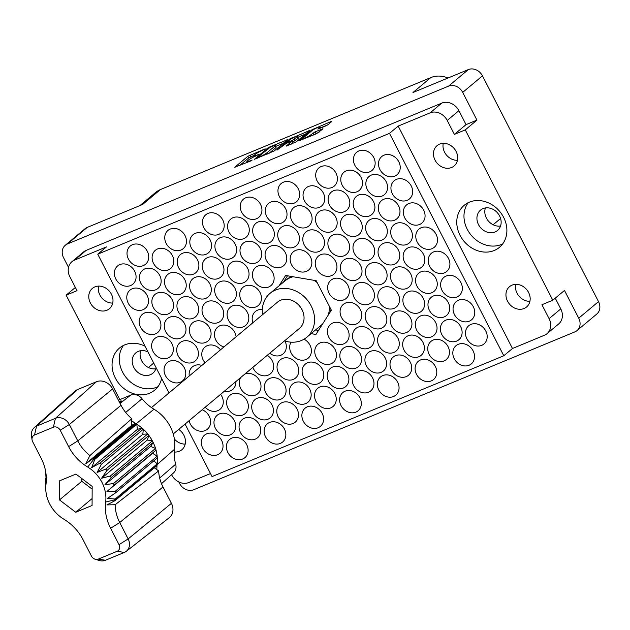 <?xml version="1.0" encoding="UTF-8"?>
<svg xmlns="http://www.w3.org/2000/svg" width="630" height="630" viewBox="0 0 630 630"><rect width="100%" height="100%" fill="white"/><g stroke="black" fill="none" stroke-linecap="round" stroke-linejoin="round"><path stroke-width="0.94" d="M460.058 235.336A27.437 23.263 -129.9 0 0 499.425 247.362A27.437 23.263 -129.9 0 0 503.598 217.303A27.437 23.263 -129.9 0 0 464.223 205.278A27.437 23.263 -129.9 0 0 460.058 235.336M468.192 202.695A27.437 23.263 -129.9 0 0 467.263 229.304A27.437 23.263 -129.9 0 0 502.669 243.912M145.073 346.24A27.437 23.263 -129.9 0 0 119.511 348.028A27.437 23.263 -129.9 0 0 115.345 378.087A27.437 23.263 -129.9 0 0 154.72 390.112A27.437 23.263 -129.9 0 0 161.626 378.457M123.48 345.453A27.437 23.263 -129.9 0 0 122.559 372.054A27.437 23.263 -129.9 0 0 157.965 386.662M98.54 286.107A13.261 11.245 -129.9 0 0 99.871 294.966A13.261 11.245 -129.9 0 0 112.738 303.069M90.358 302.928A13.261 11.245 -129.9 0 0 109.392 308.739A13.261 11.245 -129.9 0 0 111.408 294.21A13.261 11.245 -129.9 0 0 92.374 288.398A13.261 11.245 -129.9 0 0 90.358 302.928M185.204 444.079A13.261 11.245 50.1 0 1 174.384 439M174.305 452.009A13.261 11.245 -129.9 0 0 181.857 449.749A13.261 11.245 -129.9 0 0 183.873 435.22A13.261 11.245 -129.9 0 0 178.684 429.408M515.718 284.358A13.261 11.245 -129.9 0 0 517.049 293.218A13.261 11.245 -129.9 0 0 529.917 301.321M528.586 292.462A13.261 11.245 50.1 0 1 526.57 306.991A13.261 11.245 50.1 0 1 507.536 301.179A13.261 11.245 50.1 0 1 509.552 286.65A13.261 11.245 50.1 0 1 528.586 292.462M500.543 226.036A13.261 11.245 50.1 0 1 486.391 218.051A13.261 11.245 50.1 0 1 485.407 207.939M478.516 224.642A13.261 11.245 -129.9 0 0 497.542 230.454A13.261 11.245 -129.9 0 0 499.558 215.925A13.261 11.245 -129.9 0 0 480.525 210.113A13.261 11.245 -129.9 0 0 478.516 224.642M457.443 160.311A13.261 11.245 50.1 0 1 444.583 152.208A13.261 11.245 50.1 0 1 443.252 143.349M456.112 151.452A13.261 11.245 50.1 0 1 454.096 165.981A13.261 11.245 50.1 0 1 435.07 160.17A13.261 11.245 50.1 0 1 437.078 145.64A13.261 11.245 50.1 0 1 456.112 151.452M303.148 138.001A4.804 0.654 -27.2 0 0 302.683 138.616A4.804 0.654 -27.2 0 0 305.007 138.057A4.804 0.654 -27.2 0 0 310.771 134.844L315.126 131.796L323.017 128.843L316.41 133.765L298.738 140.939L312.039 129.717L331.01 121.551L331.703 121.574L328.017 124.661L325.86 125.858L318.67 128.835L317.803 129.048L319.418 127.614A4.804 0.654 -27.2 0 0 319.875 126.992A4.804 0.654 -27.2 0 0 316.465 128.04A4.804 0.654 -27.2 0 0 311.795 130.764L303.148 138.001M277.019 150.074L286.233 143.396L291.871 141.207L286.201 146.129L296.415 141.734L309.724 130.52L289.887 138.891L277.019 150.074M466.901 338.782A11.891 10.08 -129.9 0 0 483.958 343.996A11.891 10.08 -129.9 0 0 485.769 330.97A11.891 10.08 -129.9 0 0 468.704 325.757A11.891 10.08 -129.9 0 0 466.901 338.782M454.238 358.69A11.891 10.08 -129.9 0 0 471.303 363.896A11.891 10.08 -129.9 0 0 473.106 350.871A11.891 10.08 -129.9 0 0 456.049 345.665A11.891 10.08 -129.9 0 0 454.238 358.69M429.164 354.414A11.891 10.08 -129.9 0 0 446.221 359.628A11.891 10.08 -129.9 0 0 448.032 346.602A11.891 10.08 -129.9 0 0 430.967 341.389A11.891 10.08 -129.9 0 0 429.164 354.414M391.427 370.046A11.891 10.08 -129.9 0 0 408.484 375.252A11.891 10.08 -129.9 0 0 410.295 362.226A11.891 10.08 -129.9 0 0 393.23 357.021A11.891 10.08 -129.9 0 0 391.427 370.046M353.69 385.67A11.891 10.08 -129.9 0 0 370.747 390.884A11.891 10.08 -129.9 0 0 372.558 377.858A11.891 10.08 -129.9 0 0 355.493 372.645A11.891 10.08 -129.9 0 0 353.69 385.67M454.474 314.614A11.891 10.08 -129.9 0 0 471.539 319.827A11.891 10.08 -129.9 0 0 473.343 306.802A11.891 10.08 -129.9 0 0 456.277 301.589A11.891 10.08 -129.9 0 0 454.474 314.614M416.737 330.238A11.891 10.08 -129.9 0 0 433.802 335.451A11.891 10.08 -129.9 0 0 435.606 322.426A11.891 10.08 -129.9 0 0 418.541 317.213A11.891 10.08 -129.9 0 0 416.737 330.238M379 345.87A11.891 10.08 -129.9 0 0 396.065 351.083A11.891 10.08 -129.9 0 0 397.869 338.058A11.891 10.08 -129.9 0 0 380.811 332.845A11.891 10.08 -129.9 0 0 379 345.87M341.263 361.494A11.891 10.08 -129.9 0 0 358.328 366.707A11.891 10.08 -129.9 0 0 360.132 353.682A11.891 10.08 -129.9 0 0 343.074 348.469A11.891 10.08 -129.9 0 0 341.263 361.494M442.055 290.438A11.891 10.08 -129.9 0 0 459.113 295.651A11.891 10.08 -129.9 0 0 460.924 282.626A11.891 10.08 -129.9 0 0 443.859 277.413A11.891 10.08 -129.9 0 0 442.055 290.438M404.318 306.07A11.891 10.08 -129.9 0 0 421.376 311.283A11.891 10.08 -129.9 0 0 423.187 298.258A11.891 10.08 -129.9 0 0 406.122 293.044A11.891 10.08 -129.9 0 0 404.318 306.07M366.581 321.694A11.891 10.08 -129.9 0 0 383.639 326.907A11.891 10.08 -129.9 0 0 385.45 313.882A11.891 10.08 -129.9 0 0 368.385 308.668A11.891 10.08 -129.9 0 0 366.581 321.694M328.844 337.326A11.891 10.08 -129.9 0 0 345.901 342.539A11.891 10.08 -129.9 0 0 347.713 329.514A11.891 10.08 -129.9 0 0 330.648 324.3A11.891 10.08 -129.9 0 0 328.844 337.326M429.628 266.269A11.891 10.08 -129.9 0 0 446.694 271.475A11.891 10.08 -129.9 0 0 448.497 258.45A11.891 10.08 -129.9 0 0 431.432 253.244A11.891 10.08 -129.9 0 0 429.628 266.269M391.891 281.893A11.891 10.08 -129.9 0 0 408.957 287.107A11.891 10.08 -129.9 0 0 410.76 274.082A11.891 10.08 -129.9 0 0 393.695 268.868A11.891 10.08 -129.9 0 0 391.891 281.893M354.154 297.525A11.891 10.08 -129.9 0 0 371.22 302.731A11.891 10.08 -129.9 0 0 373.023 289.705A11.891 10.08 -129.9 0 0 355.958 284.5A11.891 10.08 -129.9 0 0 354.154 297.525M417.202 242.093A11.891 10.08 -129.9 0 0 434.267 247.306A11.891 10.08 -129.9 0 0 436.07 234.281A11.891 10.08 -129.9 0 0 419.013 229.068A11.891 10.08 -129.9 0 0 417.202 242.093M379.465 257.725A11.891 10.08 -129.9 0 0 396.53 262.93A11.891 10.08 -129.9 0 0 398.333 249.905A11.891 10.08 -129.9 0 0 381.276 244.7A11.891 10.08 -129.9 0 0 379.465 257.725M341.736 273.349A11.891 10.08 -129.9 0 0 358.793 278.562A11.891 10.08 -129.9 0 0 360.596 265.537A11.891 10.08 -129.9 0 0 343.539 260.324A11.891 10.08 -129.9 0 0 341.736 273.349M404.783 217.917A11.891 10.08 -129.9 0 0 421.84 223.13A11.891 10.08 -129.9 0 0 423.651 210.105A11.891 10.08 -129.9 0 0 406.586 204.892A11.891 10.08 -129.9 0 0 404.783 217.917M367.046 233.549A11.891 10.08 -129.9 0 0 384.111 238.762A11.891 10.08 -129.9 0 0 385.914 225.737A11.891 10.08 -129.9 0 0 368.849 220.524A11.891 10.08 -129.9 0 0 367.046 233.549M329.309 249.173A11.891 10.08 -129.9 0 0 346.374 254.386A11.891 10.08 -129.9 0 0 348.177 241.361A11.891 10.08 -129.9 0 0 331.112 236.148A11.891 10.08 -129.9 0 0 329.309 249.173M291.572 264.805A11.891 10.08 -129.9 0 0 308.637 270.018A11.891 10.08 -129.9 0 0 310.44 256.993A11.891 10.08 -129.9 0 0 293.375 251.78A11.891 10.08 -129.9 0 0 291.572 264.805M392.356 193.749A11.891 10.08 -129.9 0 0 409.421 198.962A11.891 10.08 -129.9 0 0 411.225 185.937A11.891 10.08 -129.9 0 0 394.167 180.723A11.891 10.08 -129.9 0 0 392.356 193.749M354.619 209.373A11.891 10.08 -129.9 0 0 371.684 214.586A11.891 10.08 -129.9 0 0 373.488 201.561A11.891 10.08 -129.9 0 0 356.43 196.347A11.891 10.08 -129.9 0 0 354.619 209.373M316.882 225.005A11.891 10.08 -129.9 0 0 333.947 230.218A11.891 10.08 -129.9 0 0 335.751 217.192A11.891 10.08 -129.9 0 0 318.693 211.979A11.891 10.08 -129.9 0 0 316.882 225.005M279.145 240.629A11.891 10.08 -129.9 0 0 296.21 245.842A11.891 10.08 -129.9 0 0 298.014 232.816A11.891 10.08 -129.9 0 0 280.956 227.603A11.891 10.08 -129.9 0 0 279.145 240.629M379.937 169.572A11.891 10.08 -129.9 0 0 396.995 174.786A11.891 10.08 -129.9 0 0 398.806 161.76A11.891 10.08 -129.9 0 0 381.741 156.547A11.891 10.08 -129.9 0 0 379.937 169.572M342.2 185.204A11.891 10.08 -129.9 0 0 359.257 190.41A11.891 10.08 -129.9 0 0 361.069 177.384A11.891 10.08 -129.9 0 0 344.004 172.179A11.891 10.08 -129.9 0 0 342.2 185.204M304.463 200.828A11.891 10.08 -129.9 0 0 321.52 206.041A11.891 10.08 -129.9 0 0 323.332 193.016A11.891 10.08 -129.9 0 0 306.267 187.803A11.891 10.08 -129.9 0 0 304.463 200.828M266.726 216.46A11.891 10.08 -129.9 0 0 283.791 221.673A11.891 10.08 -129.9 0 0 285.595 208.648A11.891 10.08 -129.9 0 0 268.53 203.435A11.891 10.08 -129.9 0 0 266.726 216.46M416.509 374.315A11.891 10.08 -129.9 0 0 433.566 379.528A11.891 10.08 -129.9 0 0 435.369 366.502A11.891 10.08 -129.9 0 0 418.312 361.289A11.891 10.08 -129.9 0 0 416.509 374.315M378.772 389.946A11.891 10.08 -129.9 0 0 395.829 395.152A11.891 10.08 -129.9 0 0 397.64 382.127A11.891 10.08 -129.9 0 0 380.575 376.921A11.891 10.08 -129.9 0 0 378.772 389.946M441.819 334.514A11.891 10.08 -129.9 0 0 458.884 339.727A11.891 10.08 -129.9 0 0 460.688 326.702A11.891 10.08 -129.9 0 0 443.622 321.489A11.891 10.08 -129.9 0 0 441.819 334.514M404.082 350.138A11.891 10.08 -129.9 0 0 421.147 355.351A11.891 10.08 -129.9 0 0 422.951 342.326A11.891 10.08 -129.9 0 0 405.885 337.113A11.891 10.08 -129.9 0 0 404.082 350.138M366.345 365.77A11.891 10.08 -129.9 0 0 383.41 370.983A11.891 10.08 -129.9 0 0 385.214 357.958A11.891 10.08 -129.9 0 0 368.148 352.745A11.891 10.08 -129.9 0 0 366.345 365.77M429.392 310.338A11.891 10.08 -129.9 0 0 446.457 315.551A11.891 10.08 -129.9 0 0 448.261 302.526A11.891 10.08 -129.9 0 0 431.203 297.313A11.891 10.08 -129.9 0 0 429.392 310.338M391.655 325.97A11.891 10.08 -129.9 0 0 408.72 331.183A11.891 10.08 -129.9 0 0 410.524 318.158A11.891 10.08 -129.9 0 0 393.466 312.945A11.891 10.08 -129.9 0 0 391.655 325.97M353.918 341.594A11.891 10.08 -129.9 0 0 370.983 346.807A11.891 10.08 -129.9 0 0 372.787 333.782A11.891 10.08 -129.9 0 0 355.73 328.569A11.891 10.08 -129.9 0 0 353.918 341.594M416.973 286.17A11.891 10.08 -129.9 0 0 434.031 291.375A11.891 10.08 -129.9 0 0 435.842 278.35A11.891 10.08 -129.9 0 0 418.777 273.144A11.891 10.08 -129.9 0 0 416.973 286.17M379.236 301.794A11.891 10.08 -129.9 0 0 396.294 307.007A11.891 10.08 -129.9 0 0 398.105 293.982A11.891 10.08 -129.9 0 0 381.04 288.768A11.891 10.08 -129.9 0 0 379.236 301.794M341.499 317.425A11.891 10.08 -129.9 0 0 358.565 322.631A11.891 10.08 -129.9 0 0 360.368 309.606A11.891 10.08 -129.9 0 0 343.303 304.4A11.891 10.08 -129.9 0 0 341.499 317.425M404.547 261.993A11.891 10.08 -129.9 0 0 421.612 267.207A11.891 10.08 -129.9 0 0 423.415 254.181A11.891 10.08 -129.9 0 0 406.358 248.968A11.891 10.08 -129.9 0 0 404.547 261.993M366.81 277.625A11.891 10.08 -129.9 0 0 383.875 282.831A11.891 10.08 -129.9 0 0 385.678 269.805A11.891 10.08 -129.9 0 0 368.621 264.6A11.891 10.08 -129.9 0 0 366.81 277.625M329.073 293.249A11.891 10.08 -129.9 0 0 346.138 298.462A11.891 10.08 -129.9 0 0 347.941 285.437A11.891 10.08 -129.9 0 0 330.884 280.224A11.891 10.08 -129.9 0 0 329.073 293.249M392.128 237.817A11.891 10.08 -129.9 0 0 409.185 243.03A11.891 10.08 -129.9 0 0 410.996 230.005A11.891 10.08 -129.9 0 0 393.931 224.8A11.891 10.08 -129.9 0 0 392.128 237.817M354.391 253.449A11.891 10.08 -129.9 0 0 371.448 258.662A11.891 10.08 -129.9 0 0 373.259 245.637A11.891 10.08 -129.9 0 0 356.194 240.424A11.891 10.08 -129.9 0 0 354.391 253.449M316.654 269.081A11.891 10.08 -129.9 0 0 333.711 274.286A11.891 10.08 -129.9 0 0 335.522 261.261A11.891 10.08 -129.9 0 0 318.457 256.056A11.891 10.08 -129.9 0 0 316.654 269.081M379.701 213.649A11.891 10.08 -129.9 0 0 396.766 218.862A11.891 10.08 -129.9 0 0 398.57 205.837A11.891 10.08 -129.9 0 0 381.504 200.623A11.891 10.08 -129.9 0 0 379.701 213.649M341.964 229.273A11.891 10.08 -129.9 0 0 359.029 234.486A11.891 10.08 -129.9 0 0 360.832 221.461A11.891 10.08 -129.9 0 0 343.767 216.248A11.891 10.08 -129.9 0 0 341.964 229.273M304.227 244.905A11.891 10.08 -129.9 0 0 321.292 250.118A11.891 10.08 -129.9 0 0 323.095 237.093A11.891 10.08 -129.9 0 0 306.038 231.879A11.891 10.08 -129.9 0 0 304.227 244.905M367.282 189.472A11.891 10.08 -129.9 0 0 384.339 194.686A11.891 10.08 -129.9 0 0 386.143 181.661A11.891 10.08 -129.9 0 0 369.085 176.447A11.891 10.08 -129.9 0 0 367.282 189.472M329.545 205.104A11.891 10.08 -129.9 0 0 346.602 210.318A11.891 10.08 -129.9 0 0 348.414 197.292A11.891 10.08 -129.9 0 0 331.349 192.079A11.891 10.08 -129.9 0 0 329.545 205.104M291.808 220.728A11.891 10.08 -129.9 0 0 308.865 225.942A11.891 10.08 -129.9 0 0 310.677 212.916A11.891 10.08 -129.9 0 0 293.611 207.703A11.891 10.08 -129.9 0 0 291.808 220.728M354.855 165.304A11.891 10.08 -129.9 0 0 371.92 170.51A11.891 10.08 -129.9 0 0 373.724 157.484A11.891 10.08 -129.9 0 0 356.659 152.279A11.891 10.08 -129.9 0 0 354.855 165.304M241.644 212.184A11.891 10.08 -129.9 0 0 258.709 217.397A11.891 10.08 -129.9 0 0 260.513 204.372A11.891 10.08 -129.9 0 0 243.448 199.159A11.891 10.08 -129.9 0 0 241.644 212.184M203.907 227.816A11.891 10.08 -129.9 0 0 220.973 233.021A11.891 10.08 -129.9 0 0 222.776 219.996A11.891 10.08 -129.9 0 0 205.719 214.791A11.891 10.08 -129.9 0 0 203.907 227.816M166.17 243.44A11.891 10.08 -129.9 0 0 183.236 248.653A11.891 10.08 -129.9 0 0 185.039 235.628A11.891 10.08 -129.9 0 0 167.982 230.415A11.891 10.08 -129.9 0 0 166.17 243.44M128.433 259.072A11.891 10.08 -129.9 0 0 145.498 264.285A11.891 10.08 -129.9 0 0 147.302 251.26A11.891 10.08 -129.9 0 0 130.245 246.046A11.891 10.08 -129.9 0 0 128.433 259.072M254.071 236.36A11.891 10.08 -129.9 0 0 271.128 241.573A11.891 10.08 -129.9 0 0 272.94 228.548A11.891 10.08 -129.9 0 0 255.875 223.335A11.891 10.08 -129.9 0 0 254.071 236.36M216.334 251.984A11.891 10.08 -129.9 0 0 233.391 257.197A11.891 10.08 -129.9 0 0 235.203 244.172A11.891 10.08 -129.9 0 0 218.137 238.959A11.891 10.08 -129.9 0 0 216.334 251.984M178.597 267.616A11.891 10.08 -129.9 0 0 195.654 272.829A11.891 10.08 -129.9 0 0 197.466 259.804A11.891 10.08 -129.9 0 0 180.4 254.591A11.891 10.08 -129.9 0 0 178.597 267.616M140.86 283.24A11.891 10.08 -129.9 0 0 157.925 288.453A11.891 10.08 -129.9 0 0 159.729 275.428A11.891 10.08 -129.9 0 0 142.663 270.215A11.891 10.08 -129.9 0 0 140.86 283.24M266.49 260.529A11.891 10.08 -129.9 0 0 283.555 265.742A11.891 10.08 -129.9 0 0 285.358 252.717A11.891 10.08 -129.9 0 0 268.301 247.503A11.891 10.08 -129.9 0 0 266.49 260.529M228.753 276.161A11.891 10.08 -129.9 0 0 245.818 281.374A11.891 10.08 -129.9 0 0 247.621 268.349A11.891 10.08 -129.9 0 0 230.564 263.135A11.891 10.08 -129.9 0 0 228.753 276.161M191.016 291.784A11.891 10.08 -129.9 0 0 208.081 296.998A11.891 10.08 -129.9 0 0 209.884 283.973A11.891 10.08 -129.9 0 0 192.827 278.759A11.891 10.08 -129.9 0 0 191.016 291.784M153.279 307.416A11.891 10.08 -129.9 0 0 170.344 312.63A11.891 10.08 -129.9 0 0 172.147 299.604A11.891 10.08 -129.9 0 0 155.09 294.391A11.891 10.08 -129.9 0 0 153.279 307.416M241.18 300.337A11.891 10.08 -129.9 0 0 258.245 305.542A11.891 10.08 -129.9 0 0 260.048 292.517A11.891 10.08 -129.9 0 0 242.983 287.311A11.891 10.08 -129.9 0 0 241.18 300.337M203.443 315.961A11.891 10.08 -129.9 0 0 220.508 321.174A11.891 10.08 -129.9 0 0 222.311 308.149A11.891 10.08 -129.9 0 0 205.246 302.935A11.891 10.08 -129.9 0 0 203.443 315.961M165.706 331.593A11.891 10.08 -129.9 0 0 182.771 336.798A11.891 10.08 -129.9 0 0 184.574 323.773A11.891 10.08 -129.9 0 0 167.509 318.567A11.891 10.08 -129.9 0 0 165.706 331.593M236.093 336.782A11.891 10.08 -129.9 0 0 234.73 332.317A11.891 10.08 -129.9 0 0 217.673 327.112A11.891 10.08 -129.9 0 0 215.862 340.137A11.891 10.08 -129.9 0 0 223.941 346.949M178.132 355.761A11.891 10.08 -129.9 0 0 195.19 360.974A11.891 10.08 -129.9 0 0 197.001 347.949A11.891 10.08 -129.9 0 0 179.936 342.736A11.891 10.08 -129.9 0 0 178.132 355.761M269.75 353.217A11.891 10.08 -129.9 0 0 283.091 353.895A11.891 10.08 -129.9 0 0 284.996 341.058M316.189 357.226A11.891 10.08 -129.9 0 0 333.246 362.439A11.891 10.08 -129.9 0 0 335.05 349.414A11.891 10.08 -129.9 0 0 317.993 344.2A11.891 10.08 -129.9 0 0 316.189 357.226M278.452 372.85A11.891 10.08 -129.9 0 0 295.509 378.063A11.891 10.08 -129.9 0 0 297.321 365.038A11.891 10.08 -129.9 0 0 280.255 359.825A11.891 10.08 -129.9 0 0 278.452 372.85M240.747 377.48A11.891 10.08 -129.9 0 0 240.715 388.482A11.891 10.08 -129.9 0 0 257.772 393.695A11.891 10.08 -129.9 0 0 259.584 380.67A11.891 10.08 -129.9 0 0 244.826 374.07M205.183 407.24A11.891 10.08 -129.9 0 0 220.035 409.319A11.891 10.08 -129.9 0 0 221.847 396.294A11.891 10.08 -129.9 0 0 220.61 394.325M328.608 381.394A11.891 10.08 -129.9 0 0 345.673 386.607A11.891 10.08 -129.9 0 0 347.476 373.582A11.891 10.08 -129.9 0 0 330.411 368.369A11.891 10.08 -129.9 0 0 328.608 381.394M290.871 397.026A11.891 10.08 -129.9 0 0 307.936 402.239A11.891 10.08 -129.9 0 0 309.739 389.214A11.891 10.08 -129.9 0 0 292.674 384.001A11.891 10.08 -129.9 0 0 290.871 397.026M253.134 412.658A11.891 10.08 -129.9 0 0 270.199 417.863A11.891 10.08 -129.9 0 0 272.002 404.838A11.891 10.08 -129.9 0 0 254.945 399.633A11.891 10.08 -129.9 0 0 253.134 412.658M215.397 428.282A11.891 10.08 -129.9 0 0 232.462 433.495A11.891 10.08 -129.9 0 0 234.266 420.47A11.891 10.08 -129.9 0 0 217.208 415.257A11.891 10.08 -129.9 0 0 215.397 428.282M341.035 405.57A11.891 10.08 -129.9 0 0 358.092 410.784A11.891 10.08 -129.9 0 0 359.903 397.758A11.891 10.08 -129.9 0 0 342.838 392.545A11.891 10.08 -129.9 0 0 341.035 405.57M303.298 421.202A11.891 10.08 -129.9 0 0 320.355 426.408A11.891 10.08 -129.9 0 0 322.166 413.382A11.891 10.08 -129.9 0 0 305.101 408.177A11.891 10.08 -129.9 0 0 303.298 421.202M265.561 436.826A11.891 10.08 -129.9 0 0 282.618 442.04A11.891 10.08 -129.9 0 0 284.429 429.014A11.891 10.08 -129.9 0 0 267.364 423.801A11.891 10.08 -129.9 0 0 265.561 436.826M228.989 232.084A11.891 10.08 -129.9 0 0 246.054 237.297A11.891 10.08 -129.9 0 0 247.858 224.272A11.891 10.08 -129.9 0 0 230.793 219.059A11.891 10.08 -129.9 0 0 228.989 232.084M191.252 247.716A11.891 10.08 -129.9 0 0 208.317 252.929A11.891 10.08 -129.9 0 0 210.121 239.904A11.891 10.08 -129.9 0 0 193.056 234.691A11.891 10.08 -129.9 0 0 191.252 247.716M153.515 263.34A11.891 10.08 -129.9 0 0 170.58 268.553A11.891 10.08 -129.9 0 0 172.384 255.528A11.891 10.08 -129.9 0 0 155.319 250.315A11.891 10.08 -129.9 0 0 153.515 263.34M115.778 278.972A11.891 10.08 -129.9 0 0 132.843 284.185A11.891 10.08 -129.9 0 0 134.647 271.16A11.891 10.08 -129.9 0 0 117.582 265.947A11.891 10.08 -129.9 0 0 115.778 278.972M241.416 256.26A11.891 10.08 -129.9 0 0 258.473 261.474A11.891 10.08 -129.9 0 0 260.277 248.448A11.891 10.08 -129.9 0 0 243.219 243.235A11.891 10.08 -129.9 0 0 241.416 256.26M203.679 271.884A11.891 10.08 -129.9 0 0 220.736 277.098A11.891 10.08 -129.9 0 0 222.548 264.072A11.891 10.08 -129.9 0 0 205.482 258.859A11.891 10.08 -129.9 0 0 203.679 271.884M165.942 287.516A11.891 10.08 -129.9 0 0 182.999 292.73A11.891 10.08 -129.9 0 0 184.81 279.704A11.891 10.08 -129.9 0 0 167.745 274.491A11.891 10.08 -129.9 0 0 165.942 287.516M128.205 303.14A11.891 10.08 -129.9 0 0 145.262 308.353A11.891 10.08 -129.9 0 0 147.073 295.328A11.891 10.08 -129.9 0 0 130.008 290.115A11.891 10.08 -129.9 0 0 128.205 303.14M253.835 280.437A11.891 10.08 -129.9 0 0 270.9 285.642A11.891 10.08 -129.9 0 0 272.703 272.617A11.891 10.08 -129.9 0 0 255.638 267.411A11.891 10.08 -129.9 0 0 253.835 280.437M216.098 296.061A11.891 10.08 -129.9 0 0 233.163 301.274A11.891 10.08 -129.9 0 0 234.966 288.249A11.891 10.08 -129.9 0 0 217.901 283.035A11.891 10.08 -129.9 0 0 216.098 296.061M178.361 311.692A11.891 10.08 -129.9 0 0 195.426 316.898A11.891 10.08 -129.9 0 0 197.229 303.873A11.891 10.08 -129.9 0 0 180.164 298.667A11.891 10.08 -129.9 0 0 178.361 311.692M140.624 327.316A11.891 10.08 -129.9 0 0 157.689 332.53A11.891 10.08 -129.9 0 0 159.492 319.505A11.891 10.08 -129.9 0 0 142.435 314.291A11.891 10.08 -129.9 0 0 140.624 327.316M228.525 320.237A11.891 10.08 -129.9 0 0 245.582 325.442A11.891 10.08 -129.9 0 0 247.393 312.417A11.891 10.08 -129.9 0 0 230.328 307.212A11.891 10.08 -129.9 0 0 228.525 320.237M190.788 335.861A11.891 10.08 -129.9 0 0 207.845 341.074A11.891 10.08 -129.9 0 0 209.656 328.049A11.891 10.08 -129.9 0 0 192.591 322.836A11.891 10.08 -129.9 0 0 190.788 335.861M153.051 351.493A11.891 10.08 -129.9 0 0 170.108 356.698A11.891 10.08 -129.9 0 0 171.919 343.673A11.891 10.08 -129.9 0 0 154.854 338.467A11.891 10.08 -129.9 0 0 153.051 351.493M220.508 349.823A11.891 10.08 -129.9 0 0 205.018 347.012A11.891 10.08 -129.9 0 0 203.207 360.037A11.891 10.08 -129.9 0 0 205.049 362.762M165.47 375.661A11.891 10.08 -129.9 0 0 182.535 380.874A11.891 10.08 -129.9 0 0 184.338 367.849A11.891 10.08 -129.9 0 0 167.281 362.636A11.891 10.08 -129.9 0 0 165.47 375.661M291.021 342.161A11.891 10.08 -129.9 0 0 291.107 352.95A11.891 10.08 -129.9 0 0 308.164 358.163A11.891 10.08 -129.9 0 0 309.976 345.138A11.891 10.08 -129.9 0 0 304.054 339.184M252.827 367.385A11.891 10.08 -129.9 0 0 253.37 368.582A11.891 10.08 -129.9 0 0 270.427 373.795A11.891 10.08 -129.9 0 0 272.239 360.769A11.891 10.08 -129.9 0 0 267.23 355.328M224.359 391.198A11.891 10.08 -129.9 0 0 232.698 389.419A11.891 10.08 -129.9 0 0 235.911 381.528M303.526 377.126A11.891 10.08 -129.9 0 0 320.591 382.339A11.891 10.08 -129.9 0 0 322.395 369.314A11.891 10.08 -129.9 0 0 305.337 364.101A11.891 10.08 -129.9 0 0 303.526 377.126M265.789 392.75A11.891 10.08 -129.9 0 0 282.854 397.963A11.891 10.08 -129.9 0 0 284.658 384.938A11.891 10.08 -129.9 0 0 267.6 379.725A11.891 10.08 -129.9 0 0 265.789 392.75M228.052 408.382A11.891 10.08 -129.9 0 0 245.117 413.595A11.891 10.08 -129.9 0 0 246.921 400.57A11.891 10.08 -129.9 0 0 229.863 395.356A11.891 10.08 -129.9 0 0 228.052 408.382M189.134 420.667A11.891 10.08 -129.9 0 0 190.315 424.006A11.891 10.08 -129.9 0 0 207.38 429.219A11.891 10.08 -129.9 0 0 209.184 416.194A11.891 10.08 -129.9 0 0 202.183 409.752M315.953 401.302A11.891 10.08 -129.9 0 0 333.018 406.508A11.891 10.08 -129.9 0 0 334.821 393.482A11.891 10.08 -129.9 0 0 317.756 388.277A11.891 10.08 -129.9 0 0 315.953 401.302M278.216 416.926A11.891 10.08 -129.9 0 0 295.281 422.139A11.891 10.08 -129.9 0 0 297.084 409.114A11.891 10.08 -129.9 0 0 280.019 403.901A11.891 10.08 -129.9 0 0 278.216 416.926M240.479 432.558A11.891 10.08 -129.9 0 0 257.544 437.763A11.891 10.08 -129.9 0 0 259.347 424.738A11.891 10.08 -129.9 0 0 242.282 419.533A11.891 10.08 -129.9 0 0 240.479 432.558M317.118 180.928A11.891 10.08 -129.9 0 0 334.183 186.141A11.891 10.08 -129.9 0 0 335.987 173.116A11.891 10.08 -129.9 0 0 318.922 167.903A11.891 10.08 -129.9 0 0 317.118 180.928M279.381 196.56A11.891 10.08 -129.9 0 0 296.447 201.765A11.891 10.08 -129.9 0 0 298.25 188.74A11.891 10.08 -129.9 0 0 281.185 183.535A11.891 10.08 -129.9 0 0 279.381 196.56M227.824 452.458A11.891 10.08 -129.9 0 0 244.881 457.663A11.891 10.08 -129.9 0 0 246.692 444.638A11.891 10.08 -129.9 0 0 229.627 439.433A11.891 10.08 -129.9 0 0 227.824 452.458M202.742 448.182A11.891 10.08 -129.9 0 0 219.807 453.395A11.891 10.08 -129.9 0 0 221.61 440.37A11.891 10.08 -129.9 0 0 204.545 435.157A11.891 10.08 -129.9 0 0 202.742 448.182M140.695 350.697A13.261 11.245 -129.9 0 0 141.687 360.809A13.261 11.245 -129.9 0 0 155.838 368.794M156.13 367.762A13.261 11.245 50.1 0 1 152.838 373.212A13.261 11.245 50.1 0 1 133.804 367.4A13.261 11.245 50.1 0 1 135.82 352.871A13.261 11.245 50.1 0 1 147.987 351.918M476.941 120.11L465.271 129.874L454.38 134.387L466.05 124.622L476.941 120.11L462.696 92.397A11.34 9.615 -129.9 0 0 448.56 86.129L468.334 69.584L412.965 92.516L430.802 77.592L160.406 189.575L142.561 204.498L87.192 227.43L67.418 243.975A11.34 9.615 -129.9 0 0 65.276 245.267A11.34 9.615 -129.9 0 0 63.559 257.694L68.52 267.348M430.802 77.592A25.61 21.711 50.1 0 1 448.001 78.01M139.907 205.6L155.571 192.496A25.61 21.711 50.1 0 1 160.406 189.575M178.802 481.942L179.589 483.47A11.34 9.615 -129.9 0 0 193.725 489.731L574.859 331.892A11.34 9.615 -129.9 0 0 577.001 330.592A11.34 9.615 -129.9 0 0 578.726 318.174L564.48 290.454L552.809 300.219L465.271 129.874M75.364 287.453L66.134 295.171L119.802 399.609M120.503 400.971L120.85 401.649M274.263 150.909L287.564 139.695L269.892 146.869L267.734 148.066L254.425 159.288L274.263 150.909M262.175 150.491L265.151 148.83L247.858 156.295L234.73 167.281L250.559 161.036L252.189 160.036L249.622 160.996A5.749 0.78 -27.2 0 1 246.85 161.666A5.749 0.78 -27.2 0 1 247.401 160.926L248.496 160.012A5.749 0.78 -27.2 0 1 255.386 156.169L258.969 154.358L256.41 155.319A5.749 0.78 -27.2 0 1 253.63 155.988A5.749 0.78 -27.2 0 1 254.181 155.248L255.276 154.334A5.749 0.78 -27.2 0 1 262.175 150.491M448.56 86.129L67.418 243.975M468.334 69.584A11.34 9.615 50.1 0 1 482.47 75.852L598.5 301.628A11.34 9.615 50.1 0 1 596.775 314.055L577.001 330.592M201.82 365.455A11.891 10.08 -129.9 0 0 192.355 366.912A11.891 10.08 -129.9 0 0 189.26 375.968M262.324 309.472A11.891 10.08 -129.9 0 0 255.41 311.48A11.891 10.08 -129.9 0 0 252.858 322.765M169.037 392.884L97.76 254.181L106.454 246.905L74.529 260.127A13.718 11.631 -129.9 0 0 71.938 261.694A13.718 11.631 -129.9 0 0 69.851 276.727L77.017 290.666L66.134 295.171M171.581 474.673L171.722 474.949A13.718 11.631 -129.9 0 0 188.819 482.525L210.499 473.547M311.11 333.64L315.929 334.467L331.356 310.188L316.197 280.697L285.618 275.475L279.027 285.847M185.07 424.069L212.05 476.579L503.787 355.761L512.481 348.484L544.414 335.262A13.718 11.631 -129.9 0 0 547.005 333.695A13.718 11.631 -129.9 0 0 549.092 318.662L541.926 304.723L552.809 300.219M97.76 254.181L389.49 133.363L503.787 355.761M254.024 155.389L248.692 157.91L239.455 165.635M283.5 143.183L275.719 146.404M270.435 147.073L257.394 157.555L259.954 156.713A5.749 0.78 -27.2 0 0 266.844 152.877L274.727 146.278A5.749 0.78 -27.2 0 0 275.279 145.546A5.749 0.78 -27.2 0 0 272.499 146.215L270.435 147.073M275.279 145.546L276.105 147.152A5.749 0.78 -27.2 0 1 275.554 147.893L268.939 153.421M298.155 137.112L305.652 134.009M291.099 144.246L292.698 142.821L291.871 141.207M297.226 136.82A4.804 0.654 -27.2 0 0 297.683 136.198A4.804 0.654 -27.2 0 0 294.273 137.245A4.804 0.654 -27.2 0 0 289.603 139.97L286.382 142.75L292.021 140.569L297.226 136.82L298.053 138.427A4.804 0.654 -27.2 0 0 298.51 137.812L297.683 136.198M298.053 138.427L292.454 142.341M319.119 132.103L313.252 135.072M327.742 124.858L320.347 127.921M466.05 124.622L458.892 110.683L447.221 120.448A13.718 11.631 -129.9 0 0 430.117 112.864L441.787 103.099A13.718 11.631 50.1 0 1 458.892 110.683M454.38 134.387L447.221 120.448M71.938 261.694L83.609 251.929A13.718 11.631 50.1 0 1 86.2 250.37L441.787 103.099M389.49 133.363L398.191 126.087L430.117 112.864M549.092 318.662L560.763 308.905L555.25 298.179M560.763 308.905A13.718 11.631 50.1 0 1 558.676 323.93L547.005 333.695M398.191 126.087L512.481 348.484M65.276 245.267L85.05 228.721A11.34 9.615 50.1 0 1 87.192 227.43M493.125 224.752L500.59 218.508M148.412 367.51L153.72 363.069M315.567 329.915L318.504 330.411M287.5 275.798L283.484 282.114M173.234 433.968L299.407 328.411A17.104 14.506 -129.9 0 0 302.006 309.676A17.104 14.506 -129.9 0 0 277.46 302.18L151.468 407.578M317.205 282.657A28.626 24.271 -129.9 0 0 313.858 280.295M292.989 276.735A28.626 24.271 -129.9 0 0 284.933 280.901L270.065 293.344A28.626 24.271 -129.9 0 0 262.529 314.669M284.476 340.901A28.626 24.271 -129.9 0 0 306.802 337.247A28.626 24.271 -129.9 0 0 311.149 305.889A28.626 24.271 -129.9 0 0 270.065 293.344M306.802 337.247L321.67 324.812A28.626 24.271 -129.9 0 0 322.584 323.993M328.159 315.22A28.626 24.271 -129.9 0 0 329.443 306.471M32.028 439.724L31.5 435.716A11.175 9.474 50.1 0 1 34.248 427.597L74.899 391.238A12.97 11.001 50.1 0 1 77.584 389.56L36.556 426.148L55.424 418.328A11.175 9.474 50.1 0 1 69.347 424.502L77.766 440.89A38.209 32.406 -129.9 0 0 89.893 455.584L131.82 418.682A36.414 30.878 -129.9 0 1 121.031 405.295L112.612 388.907L69.347 424.502L60.212 430.235A5.489 4.654 -129.9 0 0 53.377 427.211L34.508 435.023A5.489 4.654 -129.9 0 0 32.028 439.724A5.489 4.654 -129.9 0 0 32.642 441.661L41.06 458.041A43.895 37.225 50.1 0 1 45.966 473.547A43.895 37.225 50.1 0 1 45.998 484.289A32.925 27.917 -129.9 0 0 46.021 492.345A32.925 27.917 -129.9 0 0 63.984 519.285A43.895 37.225 50.1 0 1 83.018 539.697L91.445 556.077A5.489 4.654 -129.9 0 0 95.051 559.188A5.489 4.654 -129.9 0 0 98.28 559.109L117.148 551.297A5.489 4.654 -129.9 0 0 119.023 544.659L110.596 528.271A43.895 37.225 50.1 0 1 105.659 502.023A32.925 27.917 -129.9 0 0 87.672 467.035A43.895 37.225 50.1 0 1 68.638 446.623L60.212 430.235M53.377 427.211L55.424 418.328L96.445 381.748L77.584 389.56M96.445 381.748A12.97 11.001 50.1 0 1 112.612 388.907M131.725 420.793L131.512 425.51L135.269 423.289L131.725 420.793L131.82 418.682M110.344 476.004L101.603 478.257L106.864 470.547L148.861 435.409A38.406 32.571 50.1 0 1 152.35 440.866L110.344 476.004A38.406 32.571 50.1 0 1 111.171 477.611L153.177 442.473A38.406 32.571 -129.9 0 0 152.35 440.866L147.326 440.008L148.861 435.409A38.406 32.571 -129.9 0 0 147.743 433.96L142.837 434.22L143.309 429.219A38.406 32.571 -129.9 0 0 141.947 428.014L137.379 429.377L136.797 424.234L94.799 459.372A38.406 32.571 50.1 0 0 94.106 458.947L87.672 467.035M106.864 470.547A38.406 32.571 50.1 0 0 105.745 469.098L147.743 433.96A38.406 32.571 50.1 0 0 143.309 429.219L101.312 464.357A38.406 32.571 50.1 0 0 99.95 463.152L141.947 428.014A38.406 32.571 50.1 0 0 136.797 424.234A38.406 32.571 -129.9 0 0 136.112 423.809A38.406 32.571 50.1 0 1 136.112 423.809L94.106 458.947A38.406 32.571 -129.9 0 1 93.271 458.427L135.269 423.289L136.104 423.809L153.996 409.224A39.186 33.233 50.1 0 1 142.034 398.743A10.19 8.647 -129.9 0 0 130.638 395.128L118.409 400.192M99.95 463.152L91.665 467.625L94.799 459.372M115.18 499.031A38.406 32.571 50.1 0 1 115.093 499.771A38.406 32.571 -129.9 0 0 114.983 500.685L156.988 465.546L157.09 464.641A38.406 32.571 -129.9 0 0 157.177 463.893L115.18 499.031L107.478 498.401L115.314 493.054A38.406 32.571 50.1 0 0 115.172 491.345L106.911 491.534L114.038 485.234A38.406 32.571 50.1 0 0 113.542 483.533L104.927 484.706L111.171 477.611M105.745 469.098L97.114 472.469L101.312 464.357M114.038 485.234L156.035 450.103A38.406 32.571 -129.9 0 0 155.539 448.395L113.542 483.533M115.314 493.054L157.319 457.923A38.406 32.571 -129.9 0 0 157.177 456.207L115.172 491.345M46.021 492.345L45.399 487.51A38.406 32.571 50.1 0 1 45.258 485.793L45.667 486.675L45.399 479.824A38.406 32.571 50.1 0 1 45.486 479.084A38.406 32.571 -129.9 0 0 45.596 478.17L46.045 477.792M154.279 467.806L158.65 470.894A36.414 30.878 -129.9 0 0 162.997 486.943L119.731 522.538L128.15 538.926A11.175 9.474 50.1 0 1 126.252 551.329A11.175 9.474 50.1 0 1 124.346 552.439L105.478 560.251A11.175 9.474 50.1 0 1 98.902 560.416L95.051 559.188M119.023 544.659L128.15 538.926L171.415 503.331L162.997 486.943M171.415 503.331A12.97 11.001 50.1 0 1 169.21 517.734L126.252 551.329M161.501 483.69L173.447 473.004A10.19 8.647 -129.9 0 0 175.668 464.2A39.186 33.233 50.1 0 1 174.557 449.222A37.627 31.91 -129.9 0 0 153.996 409.224M150.641 446.465L153.177 442.473A38.406 32.571 50.1 0 1 155.539 448.395L150.641 446.465L104.927 484.706M152.633 453.285L156.035 450.103A38.406 32.571 50.1 0 1 157.177 456.207L152.633 453.285L106.911 491.534M157.319 457.923A38.406 32.571 50.1 0 1 157.177 463.893L153.877 460.798M119.007 401.349L122.173 400.995L119.96 403.2M156.799 469.586L156.988 465.546M92.169 486.391L75.923 474.059L59.582 480.832L59.488 499.929L75.734 512.253L92.075 505.488L92.169 486.391M45.596 478.17L46.203 480.154L45.754 473.862A38.209 32.406 -129.9 0 0 45.643 471.476M158.65 470.894L115.148 504.717A38.209 32.406 -129.9 0 0 119.731 522.538L110.596 528.271M34.248 427.597A11.175 9.474 50.1 0 1 36.556 426.148L34.508 435.023M131.512 425.51L85.79 463.759L89.893 455.584M85.79 463.759L93.271 458.427M115.148 504.717L106.943 504.913L114.983 500.685M147.326 440.008L101.603 478.257M142.837 434.22L97.114 472.469M137.379 429.377L91.665 467.625M92.106 498.558L75.734 512.253M81.805 478.524L81.79 481.265L92.153 489.132M81.79 481.265L59.488 499.929M122.181 401.16L121.023 400.908M121.204 402.271L119.7 402.704M122.102 401.341L119.377 402.074M291.462 276.475A28.531 24.2 -129.9 0 0 286.926 279.358L286.477 279.728M330.663 311.283A28.531 24.2 -129.9 0 0 331.002 309.503M120.661 402.696A10.426 1.417 -27.2 0 0 120.306 402.672A10.426 1.417 -27.2 0 0 119.724 402.743M578.726 318.174L598.5 301.628M482.47 75.852L462.696 92.397M248.692 157.91L247.858 156.295M250.842 156.705L250.016 155.098M268.041 148.656L267.734 148.066M286.918 140.325L286.697 139.907M267.443 154.043L266.844 152.877M275.554 147.893L274.727 146.278M292.32 138.23L292.044 137.694M309.07 131.15L308.85 130.725M292.525 143.049L291.698 141.443M290.209 139.513L289.887 138.891M292.856 142.175L292.021 140.569M295.005 140.978L294.178 139.364M319.804 128.37L319.418 127.614M311.299 135.883L310.771 134.844M313.803 134.607L312.976 133.001M315.961 133.41L315.126 131.796M322.536 129.237L322.324 128.819M312.362 130.339L312.039 129.717M314.472 129.048L314.197 128.52M331.223 121.976L331.01 121.551M86.2 250.37L74.529 260.127M68.638 446.623L77.766 440.89L121.031 405.295M174.557 449.222L157.09 464.641L115.093 499.771L105.659 502.023M45.998 484.289L45.486 479.084M120.062 403.413L130.638 395.128M142.034 398.743L125.677 412.445M159.666 478.036L175.668 464.2M98.28 559.109L105.478 560.251M124.346 552.439L117.148 551.297M303.038 139.301L302.683 138.616M254.032 156.768L253.63 155.988M247.228 162.414L246.85 161.666M257.505 158.161L257.276 157.72M286.626 143.231L286.382 142.75M320.442 128.103L319.875 126.992"/></g></svg>
